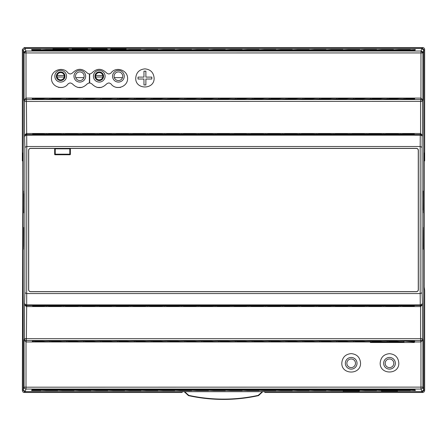 <?xml version="1.0" encoding="UTF-8"?>
<svg xmlns="http://www.w3.org/2000/svg" width="447" height="447" viewBox="0 0 447 447"><rect width="100%" height="100%" fill="white"/><g stroke="black" fill="none" stroke-linecap="round" stroke-linejoin="round"><path stroke-width="0.67" d="M346.872 363.282A4.308 4.308 0 0 1 351.18 358.975A4.308 4.308 0 0 1 355.494 363.282A4.308 4.308 0 0 1 351.18 367.596A4.308 4.308 0 0 1 346.872 363.282M345.335 363.282A5.845 5.845 0 0 1 351.18 357.444A5.845 5.845 0 0 1 357.024 363.282A5.845 5.845 0 0 1 351.18 369.127A5.845 5.845 0 0 1 345.335 363.282M383.655 363.282A5.845 5.845 0 0 0 389.499 369.127A5.845 5.845 0 0 0 395.344 363.282A5.845 5.845 0 0 0 389.499 357.444A5.845 5.845 0 0 0 383.655 363.282M385.185 363.282A4.308 4.308 0 0 1 389.499 358.975A4.308 4.308 0 0 1 393.807 363.282A4.308 4.308 0 0 1 389.499 367.596A4.308 4.308 0 0 1 385.185 363.282M145.884 71.168L145.884 77.108L151.824 77.108L151.824 79.024L145.884 79.024L145.884 84.964L143.968 84.964L143.968 79.024L138.028 79.024L138.028 77.108L143.968 77.108L143.968 71.168L145.884 71.168M75.744 77.638L83.907 77.638M84.137 76.247A4.308 4.308 0 0 1 79.829 80.555A4.308 4.308 0 0 1 75.515 76.247A4.308 4.308 0 0 1 79.829 71.933A4.308 4.308 0 0 1 84.137 76.247M57.11 75.476A3.637 3.637 0 0 0 60.669 79.884A3.637 3.637 0 0 0 64.228 75.476L57.11 75.476A3.637 3.637 0 0 1 64.228 75.476M85.668 76.247A5.845 5.845 0 0 1 79.829 82.086A5.845 5.845 0 0 1 73.984 76.247A5.845 5.845 0 0 1 79.829 70.402A5.845 5.845 0 0 1 85.668 76.247M64.228 77.013L57.11 77.013M81.868 87.433L77.784 87.433M62.709 87.433L58.624 87.433M89.406 83.025L89.406 73.911M66.514 76.247A5.845 5.845 0 0 1 60.669 82.086A5.845 5.845 0 0 1 54.825 76.247A5.845 5.845 0 0 1 60.669 70.402A5.845 5.845 0 0 1 66.514 76.247M64.977 76.247A4.308 4.308 0 0 1 60.669 80.555A4.308 4.308 0 0 1 56.356 76.247A4.308 4.308 0 0 1 60.669 71.933A4.308 4.308 0 0 1 64.977 76.247M64.033 77.638L64.748 77.638M56.59 77.638L57.305 77.638M89.674 81.583L89.674 79.667M114.331 77.638L122.489 77.638M122.724 76.247A4.308 4.308 0 0 1 118.41 80.555A4.308 4.308 0 0 1 114.102 76.247A4.308 4.308 0 0 1 118.41 71.933A4.308 4.308 0 0 1 122.724 76.247M95.697 75.476A3.637 3.637 0 0 0 99.251 79.884A3.637 3.637 0 0 0 102.81 75.476L95.697 75.476A3.637 3.637 0 0 1 102.81 75.476M124.255 76.247A5.845 5.845 0 0 1 118.41 82.086A5.845 5.845 0 0 1 112.566 76.247A5.845 5.845 0 0 1 118.41 70.402A5.845 5.845 0 0 1 124.255 76.247M102.81 77.013L95.697 77.013M89.674 83.025L89.674 73.911M120.455 87.433L116.371 87.433M101.296 87.433L97.211 87.433M105.095 76.247A5.845 5.845 0 0 1 99.251 82.086A5.845 5.845 0 0 1 93.412 76.247A5.845 5.845 0 0 1 99.251 70.402A5.845 5.845 0 0 1 105.095 76.247M103.564 76.247A4.308 4.308 0 0 1 99.251 80.555A4.308 4.308 0 0 1 94.943 76.247A4.308 4.308 0 0 1 99.251 71.933A4.308 4.308 0 0 1 103.564 76.247M102.614 77.638L103.335 77.638M95.172 77.638L95.887 77.638M184.6 391.673L188.79 395.371L188.472 395.623L184.209 391.673M188.79 395.371A162.797 162.797 0 0 0 258.176 395.371L258.5 395.623A163.105 163.105 0 0 1 188.472 395.623M258.176 395.371L262.372 391.673M258.5 395.623L262.763 391.673M24.267 47.578L422.733 47.578A1.917 1.917 -45 0 1 424.65 49.488L424.65 160.898L424.225 160.898M25.11 48.421L421.89 48.421A1.917 1.917 135 0 1 423.806 50.332L423.806 389.734L424.65 390.577L424.65 290.416L424.158 287.13L424.192 152.991L424.622 160.898M424.65 390.577L424.091 391.93L422.733 392.494L265.088 392.494L264.255 391.673L182.717 391.673L181.884 392.494L24.267 392.494M22.35 49.511L24.267 47.594L25.11 48.438L23.194 50.355L22.35 49.511L22.35 160.892L22.808 152.991L22.842 179.392L22.35 390.555L23.194 389.711L23.752 391.069A1.917 1.917 -45 0 0 25.11 391.628L24.267 392.472A1.917 1.917 -45 0 1 22.909 391.913L22.35 390.555M23.194 50.355L23.194 389.711M25.11 391.65L421.89 391.65A1.917 1.917 45 0 0 423.806 389.734M22.378 160.898L22.775 160.898M23.54 210.157L23.613 193.73M23.613 230.132L23.54 246.554M423.438 193.735L423.354 209.989M423.438 230.138L423.354 246.392M55.244 154.567L54.858 154.181L54.858 148.817L55.244 148.438A0.386 0.386 0 0 0 54.858 148.817L54.858 154.181A0.386 0.386 0 0 0 55.244 154.567L69.805 154.567A0.386 0.386 0 0 0 70.185 154.181L70.185 148.817A0.386 0.386 0 0 0 69.805 148.438L69.805 154.181L55.244 154.181L55.244 148.817L70.185 148.817M421.828 48.449L25.144 48.449L23.227 50.371L23.227 389.7L25.144 391.617L421.828 391.617L423.745 389.7L423.745 50.371L421.828 48.449L420.968 51.031L26.004 51.031A1.917 1.917 161.6 0 0 24.088 52.947L422.884 52.942A1.917 1.917 -161.6 0 0 420.968 51.031L420.968 51.584L422.326 51.589M259.059 49.488L247.593 49.488L223.489 50.863L234.954 50.863L259.059 49.488M318.789 50.863L342.894 49.488L331.428 49.488L307.324 50.863L318.789 50.863M292.31 49.488L280.85 49.488L256.746 50.863L268.211 50.863L292.31 49.488M309.173 49.488L297.708 49.488L273.603 50.863L285.069 50.863L309.173 49.488M403.088 50.863L415.118 50.176L415.341 49.511L391.622 50.863L403.088 50.863M208.481 49.488L197.015 49.488L172.911 50.863L184.376 50.863L208.481 49.488M326.031 49.488L314.565 49.488L290.461 50.863L301.926 50.863L326.031 49.488M90.925 49.488L79.46 49.488L55.355 50.863L66.821 50.863L90.925 49.488M393.472 49.488L382.006 49.488L357.902 50.863L369.367 50.863L393.472 49.488M174.76 49.488L163.295 49.488L139.19 50.863L150.656 50.863L174.76 49.488M105.47 50.863L116.935 50.863L141.04 49.488L129.574 49.488L105.47 50.863M40.811 49.488L31.62 49.488L31.793 50.003L40.811 49.488M376.609 49.488L365.143 49.488L341.044 50.863L352.51 50.863L376.609 49.488M414.889 50.863L415.012 50.489L408.48 50.863L414.889 50.863M275.916 49.488L264.451 49.488L240.346 50.863L251.812 50.863L275.916 49.488M57.669 49.488L46.209 49.488L31.893 50.304L32.083 50.874L33.57 50.863L57.669 49.488M242.196 49.488L230.73 49.488L206.631 50.863L218.097 50.863L242.196 49.488M225.338 49.488L213.873 49.488L189.768 50.863L201.234 50.863L225.338 49.488M167.519 50.863L191.618 49.488L180.152 49.488L156.053 50.863L167.519 50.863M359.751 49.488L348.286 49.488L324.181 50.863L335.647 50.863L359.751 49.488M157.903 49.488L146.437 49.488L122.333 50.863L133.798 50.863L157.903 49.488M107.788 49.488L96.323 49.488L72.218 50.863L83.684 50.863L107.788 49.488M386.225 50.863L410.329 49.488L398.864 49.488L374.759 50.863L386.225 50.863M74.068 49.488L62.602 49.488L38.498 50.863L49.963 50.863L74.068 49.488M100.541 50.863L124.646 49.488L113.18 49.488L89.076 50.863L100.541 50.863M91.618 48.723L106.945 48.723L106.945 49.438L91.618 49.438L91.618 48.723L91.618 49.438M106.945 49.438L106.945 48.723M110.778 48.723L126.104 48.723L126.104 49.438L110.778 49.438L110.778 48.723L110.778 49.438M126.104 49.438L126.104 48.723M72.19 48.723L87.517 48.723L87.517 49.438L72.19 49.438L72.19 48.723L72.19 49.438M87.517 49.438L87.517 48.723M53.031 48.723L68.357 48.723L68.357 49.438L53.031 49.438L53.031 48.723L53.031 49.438M68.357 49.438L68.357 48.723M422.063 51.83L422.32 52.897M420.968 51.584L420.951 98.094L422.868 99.949L422.493 101.458L422.482 135.352L422.191 136.508A1.917 1.917 -166 0 0 420.275 134.597L26.691 134.597A1.917 1.917 166 0 0 24.781 136.508A1.917 1.33 -0.5 0 1 26.691 135.178L420.275 135.178A1.917 1.33 0.5 0 1 422.191 136.508L422.102 147.292L420.18 146.521L420.18 293.55L422.102 292.774L422.102 147.292M423.51 191.025L423.51 212.861L423.354 191.031M423.51 249.264L423.51 227.428L423.354 249.258M32.553 133.497L41.079 133.497L32.715 134.134L32.553 133.497L26.401 133.497L24.49 135.352L24.87 147.292L26.786 146.521L420.18 146.521L420.275 134.597L420.566 133.497L422.482 135.352M23.613 227.428L23.462 249.275L23.462 227.422M23.462 212.873L23.462 191.02L23.613 212.861M24.49 135.352L24.479 101.458L420.577 101.391L420.951 98.094L26.015 98.094L26.004 51.584L24.646 51.589M110.94 73.112C115.756 66.044 127.808 69.916 127.607 78.465C127.808 87.02 115.756 90.892 110.94 83.824L109.381 83.025L108.286 83.025L106.727 83.824C101.743 88.864 96.764 88.864 91.78 83.824L90.221 83.025L88.858 83.025L87.299 83.824C82.315 88.864 77.337 88.864 72.353 83.824L70.794 83.025L69.698 83.025L68.14 83.824C63.323 90.892 51.271 87.02 51.472 78.465C51.271 69.916 63.323 66.044 68.14 73.112L69.698 73.911L70.794 73.911L72.353 73.112C77.337 68.073 82.315 68.073 87.299 73.112L88.858 73.911L90.221 73.911L91.78 73.112C96.764 68.073 101.743 68.073 106.727 73.112L108.286 73.911L109.381 73.911L110.94 73.112M154.12 78.063C153.578 72.481 150.51 69.414 144.929 68.872C139.341 69.414 136.279 72.475 135.732 78.063C135.139 89.875 154.628 89.998 154.12 78.063M404.004 98.971L404.004 98.094L387.935 99.323L399.4 99.323L414.805 98.094M387.147 98.971L387.147 98.094L371.071 99.323L382.537 99.323L398.618 98.094M370.284 98.971L370.284 98.094L354.214 99.323L365.68 99.323L381.76 98.094M353.426 98.971L353.426 98.094L337.356 99.323L348.822 99.323L364.892 98.094M336.569 98.971L336.569 98.094L320.493 99.323L331.959 99.323L348.034 98.094M319.706 98.971L319.706 98.094L303.636 99.323L315.101 99.323L331.171 98.094M302.848 98.971L302.848 98.094L286.778 99.323L298.244 99.323L314.314 98.094M285.991 98.971L285.991 98.094L269.915 99.323L281.381 99.323L297.456 98.094M269.139 98.094L253.058 99.323L264.523 99.323L280.593 98.094M252.158 98.971L252.158 98.094L236.038 99.323L247.504 99.323L263.624 98.094M235.306 98.094L219.181 99.323L230.646 99.323L246.766 98.094M218.549 98.971L218.549 98.094L202.48 99.323L213.945 99.323L230.015 98.094M201.698 98.094L185.617 99.323L197.082 99.323L213.158 98.094M184.829 98.971L184.829 98.094L168.759 99.323L180.225 99.323L196.294 98.094M167.983 98.094L151.902 99.323L163.367 99.323L179.437 98.094M151.114 98.971L151.114 98.094L135.039 99.323L146.504 99.323L162.579 98.094M134.262 98.094L118.181 99.323L129.647 99.323L145.716 98.094M117.393 98.971L117.393 98.094L101.318 99.323L112.784 99.323L128.859 98.094M100.541 98.094L84.461 99.323L95.926 99.323L111.996 98.094M83.673 98.971L83.673 98.094L67.603 99.323L79.069 99.323L95.138 98.094M66.704 98.971L66.704 98.094L50.584 99.323L62.049 99.323L78.169 98.094M49.846 98.971L49.846 98.094L33.726 99.323L45.192 99.323L61.312 98.094M33.095 98.971L33.095 98.094L32.184 98.167L32.396 99.022L44.56 98.094M414.498 99.335L414.687 98.569L404.792 99.323L414.498 99.335M422.102 292.774L422.482 304.714L420.566 306.569L41.079 306.569L32.715 305.932L32.553 306.569L26.407 306.569L24.49 304.714L24.87 292.774L26.786 293.55L420.18 293.55L420.275 304.888L26.691 304.888L26.786 146.521L26.395 99.541A1.917 1.917 166 0 0 24.479 101.458L24.099 99.949L24.088 52.947L23.227 50.366M370.284 341.095L370.284 341.972L381.76 341.972L365.68 340.748L354.214 340.748L370.284 341.972L364.892 341.972L348.822 340.748L337.356 340.748L353.426 341.972L348.034 341.972L331.959 340.748L320.493 340.748L336.569 341.972L331.171 341.972L315.101 340.748L303.636 340.748L319.706 341.972L314.314 341.972L298.244 340.748L286.778 340.748L302.848 341.972L297.456 341.972L281.381 340.748L269.915 340.748L285.991 341.972L280.593 341.972L264.523 340.748L253.058 340.748L269.128 341.972L263.624 341.972L247.504 340.743L236.038 340.743L252.158 341.972L246.766 341.972L230.646 340.743L219.181 340.743L235.301 341.972L230.015 341.972L213.945 340.748L202.48 340.748L218.549 341.972L213.158 341.972L197.082 340.748L185.617 340.748L201.692 341.972L196.294 341.972L180.225 340.748L168.759 340.748L184.829 341.972L179.437 341.972L163.367 340.748L151.902 340.748L167.971 341.972L162.579 341.972L146.504 340.748L135.039 340.748L151.114 341.972L145.716 341.972L129.647 340.748L118.181 340.748L134.251 341.972L128.859 341.972L112.784 340.748L101.318 340.748L117.393 341.972L111.996 341.972L95.926 340.748L84.461 340.748L100.53 341.972L95.138 341.972L79.069 340.748L67.603 340.748L83.673 341.972L78.169 341.972L62.049 340.743L50.584 340.743L66.704 341.972L61.312 341.972L45.192 340.743L33.726 340.743L49.846 341.972L44.56 341.972L32.396 341.044L32.184 341.899L33.095 341.972L26.015 341.972L24.099 340.117L24.479 338.608A1.917 1.917 14 0 0 26.395 340.525L26.015 341.972L26.004 387.191L24.088 387.124L24.099 340.117M32.083 389.197L31.893 389.762L46.209 390.583L57.669 390.583L32.083 389.197M31.793 390.063L31.62 390.583L40.811 390.583L31.793 390.063M403.088 389.203L391.622 389.203L415.341 390.561L415.118 389.89L403.088 389.203M79.46 390.583L90.925 390.583L66.821 389.203L55.355 389.203L79.46 390.583L79.46 389.924M74.068 390.583L49.963 389.203L38.498 389.203L62.602 390.583L74.068 390.583M359.751 390.583L335.647 389.203L324.181 389.203L348.286 390.583L359.751 390.583M365.143 390.583L376.609 390.583L352.51 389.203L341.044 389.203L365.143 390.583L365.143 389.924M382.006 390.583L393.472 390.583L369.367 389.203L357.902 389.203L382.006 390.583L382.006 389.924M129.574 390.583L141.04 390.583L116.935 389.203L105.47 389.203L129.574 390.583L129.574 389.924M113.18 390.583L124.646 390.583L100.541 389.203L89.076 389.203L113.18 390.583L113.18 389.924M386.225 389.203L374.759 389.203L398.864 390.583L410.329 390.583L386.225 389.203M146.437 390.583L157.903 390.583L133.798 389.203L122.333 389.203L146.437 390.583L146.437 389.924M213.873 390.583L225.338 390.583L201.234 389.203L189.768 389.203L213.873 390.583L213.873 389.924M150.656 389.203L139.19 389.203L163.295 390.583L174.76 390.583L150.656 389.203M247.593 390.583L259.059 390.583L234.954 389.203L223.489 389.203L247.593 390.583L247.593 389.924M180.152 390.583L191.618 390.583L167.519 389.203L156.053 389.203L180.152 390.583L180.152 389.924M242.196 390.583L218.097 389.203L206.631 389.203L230.73 390.583L242.196 390.583M197.015 390.583L208.481 390.583L184.376 389.203L172.911 389.203L197.015 390.583L197.015 389.924M314.565 390.583L326.031 390.583L301.926 389.203L290.461 389.203L314.565 390.583L314.565 389.924M297.708 390.583L309.173 390.583L285.069 389.203L273.603 389.203L297.708 390.583L297.708 389.924M415.012 389.577L414.889 389.203L408.48 389.203L415.012 389.577M292.31 390.583L268.211 389.203L256.746 389.203L280.85 390.583L292.31 390.583M359.114 391.354L359.092 390.617L359.114 391.354L343.251 391.354L343.268 390.617L359.097 390.617M397.428 391.354L381.57 391.354L381.587 390.617L397.417 390.617L397.428 391.354L397.411 390.617M275.916 390.583L251.812 389.203L240.346 389.203L264.451 390.583L275.916 390.583M96.323 390.583L107.788 390.583L83.684 389.203L72.218 389.203L96.323 390.583L96.323 389.924M318.789 389.203L307.324 389.203L331.428 390.583L342.894 390.583L318.789 389.203M421.828 391.617L420.968 389.041A1.917 1.917 -18.4 0 0 422.884 387.124L26.01 387.191L26.004 389.041L420.968 389.041L420.951 341.972L414.805 341.972L399.4 340.748L387.935 340.748L404.015 341.972L398.618 341.972L382.537 340.748L371.071 340.748L387.152 341.972L398.618 341.972M422.482 304.714L422.493 338.608L420.571 338.675L26.395 338.675L26.691 304.888A1.917 1.33 -179.5 0 1 24.781 303.558A1.917 1.917 14 0 0 26.691 305.469L420.275 305.469L420.566 306.569L420.577 340.525A1.917 1.917 -14 0 0 422.493 338.608L422.868 340.117L420.951 341.972L420.577 340.525L26.395 340.525L26.395 338.675L24.479 338.608L24.49 304.714M41.079 306.569L32.553 306.569M381.76 341.972L387.152 341.972L387.147 341.095M414.687 341.502L414.498 340.731L404.792 340.748L414.687 341.502M414.358 306.34L414.19 305.67L405.597 305.67L414.358 306.34M414.19 134.396L414.358 133.731L405.597 134.396L414.19 134.396M398.864 389.924L398.864 390.583M398.864 49.488L398.864 50.142M46.209 49.488L46.209 50.142M62.602 49.488L62.602 50.142M297.708 49.488L297.708 50.142M163.295 49.488L163.295 50.142M247.593 49.488L247.593 50.142M197.015 49.488L197.015 50.142M365.143 49.488L365.143 50.142M382.006 49.488L382.006 50.142M79.46 49.488L79.46 50.142M146.437 49.488L146.437 50.142M314.565 49.488L314.565 50.142M264.451 49.488L264.451 50.142M280.85 49.488L280.85 50.142M113.18 49.488L113.18 50.142M180.152 49.488L180.152 50.142M129.574 49.488L129.574 50.142M230.73 49.488L230.73 50.142M213.873 49.488L213.873 50.142M331.428 49.488L331.428 50.142M348.286 49.488L348.286 50.142M96.323 49.488L96.323 50.142M41.079 133.497L46.477 133.497L34.687 134.396L46.153 134.396L57.942 133.497L63.334 133.497L51.545 134.396L63.01 134.396L74.8 133.497L80.197 133.497L68.408 134.396L79.873 134.396L91.663 133.497L97.055 133.497L85.265 134.396L96.731 134.396L108.52 133.497L113.912 133.497L102.128 134.396L113.594 134.396L125.378 133.497L130.775 133.497L118.986 134.396L130.451 134.396L142.241 133.497L147.633 133.497L135.843 134.396L147.309 134.396L159.098 133.497L164.49 133.497L152.706 134.396L164.172 134.396L175.956 133.497L181.353 133.497L169.564 134.396L181.029 134.396L192.819 133.497L198.211 133.497L186.421 134.396L197.887 134.396L209.677 133.497L215.074 133.497L203.284 134.396L214.75 134.396L226.54 133.497L231.932 133.497L220.142 134.396L231.607 134.396L243.397 133.497L248.789 133.497L237.005 134.396L248.471 134.396L260.255 133.497L265.652 133.497L253.862 134.396L265.328 134.396L277.118 133.497L282.51 133.497L270.72 134.396L282.186 134.396L293.975 133.497L299.367 133.497L287.583 134.396L299.049 134.396L310.833 133.497L316.23 133.497L304.441 134.396L315.906 134.396L327.696 133.497L333.088 133.497L321.298 134.396L332.764 134.396L344.553 133.497L349.951 133.497L338.161 134.396L349.627 134.396L361.416 133.497L366.808 133.497L355.019 134.396L366.484 134.396L378.274 133.497L383.666 133.497L371.882 134.396L383.347 134.396L395.131 133.497L400.529 133.497L388.739 134.396L400.205 134.396L411.994 133.497L420.566 133.497L420.577 101.391L422.493 101.458A1.917 1.917 -166 0 0 420.577 99.541L26.395 99.541L26.015 98.094L24.099 99.949M400.529 134.374L400.529 133.497L411.994 133.497M383.666 134.374L383.666 133.497L395.131 133.497M366.808 134.374L366.808 133.497L378.274 133.497M349.951 134.374L349.951 133.497L361.416 133.497M333.088 134.374L333.088 133.497L344.553 133.497M316.23 134.374L316.23 133.497L327.696 133.497M299.367 134.374L299.367 133.497L310.833 133.497M282.51 134.374L282.51 133.497L293.975 133.497M265.652 134.374L265.652 133.497L277.118 133.497M248.789 134.374L248.789 133.497L260.255 133.497M231.932 134.374L231.932 133.497L243.397 133.497M215.074 134.374L215.074 133.497L226.54 133.497M198.211 134.374L198.211 133.497L209.677 133.497M181.353 134.374L181.353 133.497L192.819 133.497M164.49 134.374L164.49 133.497L175.956 133.497M147.633 134.374L147.633 133.497L159.098 133.497M130.775 134.374L130.775 133.497L142.241 133.497M113.912 134.374L113.912 133.497L125.378 133.497M97.055 134.374L97.055 133.497L108.52 133.497M80.197 134.374L80.197 133.497L91.663 133.497M63.334 134.374L63.334 133.497L74.8 133.497M46.477 134.374L46.477 133.497L57.942 133.497M24.909 51.83L24.658 52.897M69.995 154.757L55.048 154.757A0.386 0.386 0 0 1 54.668 154.377L54.668 148.817A0.386 0.386 0 0 1 55.048 148.438L30.619 148.438A1.917 1.917 0 0 0 28.703 150.348L28.703 289.717A1.917 1.917 0 0 0 30.619 291.634L416.353 291.634A1.917 1.917 0 0 0 418.269 289.717L418.269 150.348A1.917 1.917 0 0 0 416.353 148.438L69.995 148.438A0.386 0.386 0 0 1 70.375 148.817L70.375 154.377A0.386 0.386 0 0 1 69.995 154.757M69.995 148.438L55.048 148.438M418.269 150.348L418.353 150.348A2 2 0 0 0 416.353 148.354L30.619 148.354A2 2 0 0 0 28.619 150.348L28.703 150.348M418.353 150.348L418.353 289.717A2 2 0 0 1 416.353 291.718L30.619 291.718A2 2 0 0 1 28.619 289.717L28.619 150.348M422.191 303.558A1.917 1.33 179.5 0 1 420.275 304.888L420.275 305.469A1.917 1.917 -14 0 0 422.191 303.558M57.942 306.569L46.153 305.67L34.687 305.67L46.477 306.569L46.477 305.698M74.8 306.569L63.01 305.67L51.545 305.67L63.334 306.569L63.334 305.698M91.663 306.569L79.873 305.67L68.408 305.67L80.197 306.569L80.197 305.698M108.52 306.569L96.731 305.67L85.265 305.67L97.055 306.569L97.055 305.698M125.378 306.569L113.594 305.67L102.128 305.67L113.912 306.569L113.912 305.698M142.241 306.569L130.451 305.67L118.986 305.67L130.775 306.569L130.775 305.698M159.098 306.569L147.309 305.67L135.843 305.67L147.633 306.569L147.633 305.698M175.956 306.569L164.172 305.67L152.706 305.67L164.49 306.569L164.49 305.698M192.819 306.569L181.029 305.67L169.564 305.67L181.353 306.569L181.353 305.698M209.677 306.569L197.887 305.67L186.421 305.67L198.211 306.569L198.211 305.698M226.54 306.569L214.75 305.67L203.284 305.67L215.074 306.569L215.074 305.698M243.397 306.569L231.607 305.67L220.142 305.67L231.932 306.569L231.932 305.698M260.255 306.569L248.471 305.67L237.005 305.67L248.789 306.569L248.789 305.698M277.118 306.569L265.328 305.67L253.862 305.67L265.652 306.569L265.652 305.698M293.975 306.569L282.186 305.67L270.72 305.67L282.51 306.569L282.51 305.698M310.833 306.569L299.049 305.67L287.583 305.67L299.367 306.569L299.367 305.698M327.696 306.569L315.906 305.67L304.441 305.67L316.23 306.569L316.23 305.698M344.553 306.569L332.764 305.67L321.298 305.67L333.088 306.569L333.088 305.698M361.416 306.569L349.627 305.67L338.161 305.67L349.951 306.569L349.951 305.698M378.274 306.569L366.484 305.67L355.019 305.67L366.808 306.569L366.808 305.698M395.131 306.569L383.347 305.67L371.882 305.67L383.666 306.569L383.666 305.698M411.994 306.569L400.205 305.67L388.739 305.67L400.529 306.569L400.529 305.698M167.971 98.094L167.971 98.971M404.004 341.095L404.004 341.972M370.401 341.972L370.401 342.508L414.358 342.508L414.358 341.972L414.805 341.972M353.426 341.095L353.426 341.972L364.892 341.972M336.569 341.095L336.569 341.972L348.034 341.972M319.706 341.095L319.706 341.972L331.171 341.972M302.848 341.095L302.848 341.972L314.314 341.972M285.991 341.095L285.991 341.972L297.456 341.972M269.128 341.095L269.128 341.972L280.593 341.972M252.158 341.095L252.158 341.972L263.624 341.972M235.301 341.095L235.301 341.972L246.766 341.972M218.549 341.095L218.549 341.972L230.015 341.972M201.692 341.095L201.692 341.972L213.158 341.972M184.829 341.095L184.829 341.972L196.294 341.972M167.971 341.095L167.971 341.972L179.437 341.972M151.114 341.095L151.114 341.972L162.579 341.972M134.251 341.095L134.251 341.972L145.716 341.972M117.393 341.095L117.393 341.972L128.859 341.972M100.53 341.095L100.53 341.972L111.996 341.972M83.673 341.095L83.673 341.972L95.138 341.972M66.704 341.095L66.704 341.972L78.169 341.972M49.846 341.095L49.846 341.972L61.312 341.972M33.095 341.095L33.095 341.972L44.56 341.972M398.808 362.975C398.249 357.326 395.148 354.225 389.499 353.678C383.856 354.22 380.749 357.321 380.19 362.975C379.609 374.927 399.305 375.05 398.808 362.975M360.55 362.975C359.986 357.287 356.862 354.169 351.18 353.616C345.503 354.169 342.38 357.287 341.815 362.975C341.229 374.999 361.047 375.122 360.55 362.975M62.602 389.924L62.602 390.583M348.286 389.924L348.286 390.583M46.209 389.924L46.209 390.583M163.295 389.924L163.295 390.583M230.73 389.924L230.73 390.583M280.85 389.924L280.85 390.583M343.268 390.617L343.251 391.354M381.587 390.617L381.57 391.354M264.451 389.924L264.451 390.583M331.428 389.924L331.428 390.583M201.692 98.094L201.692 98.971M100.53 98.094L100.53 98.971M134.251 98.094L134.251 98.971M235.301 98.094L235.301 98.971M269.128 98.094L269.128 98.971M421.89 48.421L422.733 47.578M424.65 49.488L423.806 50.332M422.733 392.494L421.89 391.65M70.185 154.181L69.805 154.567M25.144 48.449L26.004 51.584M423.745 50.366L422.884 52.942L422.868 99.949M422.868 340.117L422.884 387.124L423.745 389.7M23.227 389.7L24.088 387.124A1.917 1.917 18.4 0 0 26.004 389.041L25.144 391.617M24.87 147.292L24.87 292.774"/></g></svg>
